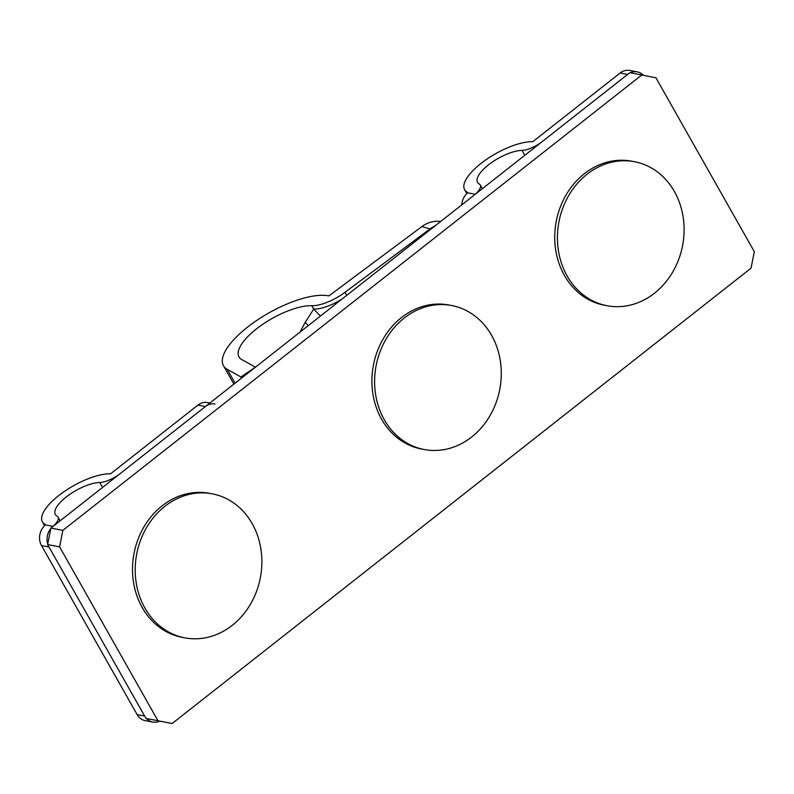 <?xml version="1.0" encoding="UTF-8"?>
<svg xmlns="http://www.w3.org/2000/svg" width="794" height="794" viewBox="0 0 794 794"><rect width="100%" height="100%" fill="white"/><g stroke="black" fill="none" stroke-linecap="round" stroke-linejoin="round"><path stroke-width="1.19" d="M184.803 637.84L182.104 637.324A73.296 62.944 -79.2 0 1 142.195 607.519A73.296 62.944 -79.2 0 1 162.165 505.808A73.296 62.944 -79.2 0 1 209.576 493.322L212.276 493.838A73.296 62.944 100.8 0 0 164.864 506.314A73.296 62.944 100.8 0 0 136.121 582.27A73.296 62.944 100.8 0 0 184.803 637.84A73.296 62.944 100.8 0 0 232.215 625.354A73.296 62.944 100.8 0 0 260.958 549.408A73.296 62.944 100.8 0 0 212.276 493.838M607.023 305.72L604.323 305.214A73.296 62.944 -79.2 0 1 564.415 275.409A73.296 62.944 -79.2 0 1 584.394 173.688A73.296 62.944 -79.2 0 1 631.796 161.202L634.495 161.718A73.296 62.944 100.8 0 0 587.084 174.204A73.296 62.944 100.8 0 0 558.341 250.16A73.296 62.944 100.8 0 0 607.023 305.72A73.296 62.944 100.8 0 0 654.435 293.244A73.296 62.944 100.8 0 0 683.177 217.288A73.296 62.944 100.8 0 0 634.495 161.718M424.204 449.523L421.505 449.017A73.296 62.944 -79.2 0 1 381.596 419.212A73.296 62.944 -79.2 0 1 401.575 317.491A73.296 62.944 -79.2 0 1 448.977 305.005L451.677 305.521A73.296 62.944 100.8 0 0 404.275 318.007A73.296 62.944 100.8 0 0 375.522 393.953A73.296 62.944 100.8 0 0 424.204 449.523A73.296 62.944 100.8 0 0 471.616 437.047A73.296 62.944 100.8 0 0 500.359 361.091A73.296 62.944 100.8 0 0 451.677 305.521M434.913 226.002A29.735 26.172 106.2 0 0 429.981 228.95L345.003 292.311A29.735 10.709 -29.5 0 1 311.814 305.72L313.709 309.074L305.144 322.414L308.32 325.58M440.64 221.496A29.735 26.172 -73.8 0 0 421.852 226.588L328.855 295.934A65.416 23.552 -29.5 0 0 258.149 319.486A65.416 23.552 -29.5 0 0 223.451 365.687A65.416 23.552 -29.5 0 0 227.253 369.329L240.929 376.971L255.42 367.185L241.743 359.553A47.58 17.131 150.5 0 1 238.974 356.903A47.58 17.131 150.5 0 1 261.375 325.242A47.58 17.131 150.5 0 1 311.814 305.72M300.063 332.071L305.144 322.414M342.383 298.792A29.735 10.709 150.5 0 1 313.709 309.074L320.429 316.062M241.565 378.093L240.929 376.971M209.864 403.024L207.532 402.578A14.868 12.773 -79.2 0 0 197.914 405.109L110.565 473.82A44.603 16.059 -29.5 0 0 63.322 492.171A44.603 16.059 -29.5 0 0 42.39 521.807A44.603 16.059 -29.5 0 0 44.93 524.258A2.978 1.072 150.5 0 1 45.099 524.417A2.978 1.072 150.5 0 1 45.119 524.864L44.077 526.293A14.868 12.773 -79.2 0 0 41.516 545.577L137.144 714.6A14.868 12.773 -79.2 0 0 145.242 720.644L152.726 722.074A14.868 12.773 100.8 0 0 159.703 721.16M215.015 404.007A14.868 12.773 100.8 0 0 205.398 406.538L119.904 473.79A17.845 6.421 -29.5 0 1 99.776 482.484L102.575 487.417M52.454 526.839L52.99 526.362A17.845 6.421 -29.5 0 0 58.041 517.102A17.845 6.421 -29.5 0 0 57.019 516.12A29.735 10.709 150.5 0 1 55.322 514.482A29.735 10.709 150.5 0 1 68.641 495.178A29.735 10.709 150.5 0 1 99.776 482.484M146.453 718.53A14.868 12.773 100.8 0 0 152.726 722.074M137.144 714.6L144.627 716.029L49 547.006L41.516 545.577M50.766 528.615A14.868 12.773 100.8 0 0 47.739 544.059M643.408 75.321A14.868 12.773 100.8 0 0 637.235 71.887L629.751 70.468A14.868 12.773 -79.2 0 0 620.144 72.998L532.794 141.699A44.603 16.059 -29.5 0 0 485.541 160.051A44.603 16.059 -29.5 0 0 464.609 189.687A44.603 16.059 -29.5 0 0 467.15 192.138A2.978 1.072 150.5 0 1 467.319 192.307A2.978 1.072 150.5 0 1 467.338 192.744L466.306 194.183A14.868 12.773 -79.2 0 0 461.8 204.862M620.144 72.998L627.617 74.418L542.123 141.669A17.845 6.421 -29.5 0 1 522.005 150.374L524.794 155.306M474.673 194.728L475.209 194.242A17.845 6.421 -29.5 0 0 480.261 184.982A17.845 6.421 -29.5 0 0 479.248 184A29.735 10.709 150.5 0 1 477.551 182.362A29.735 10.709 150.5 0 1 490.861 163.068A29.735 10.709 150.5 0 1 522.005 150.374M637.235 71.887A14.868 12.773 100.8 0 0 630.257 72.8M50.876 528.089L629.801 72.711L641.77 74.993L62.845 530.372L50.876 528.089L47.63 544.595L145.997 718.441L172.139 723.533L751.055 268.164L754.3 251.658L655.943 77.802L641.77 74.993M62.845 530.372L59.6 546.877L157.966 720.724L145.997 718.441M157.966 720.724L172.139 723.533M59.6 546.877L47.63 544.595M346.73 295.368L345.003 292.311M235.084 383.184L227.253 369.329M421.852 226.588L429.981 228.95M197.914 405.109L205.398 406.538M52.99 526.362L45.119 524.864M475.209 194.242L467.338 192.744M223.451 365.687L233.883 384.137M42.39 521.807L44.593 525.707M60.136 520.804L58.041 517.102M464.609 189.687L466.822 193.597M482.355 188.684L480.261 184.982"/></g></svg>
